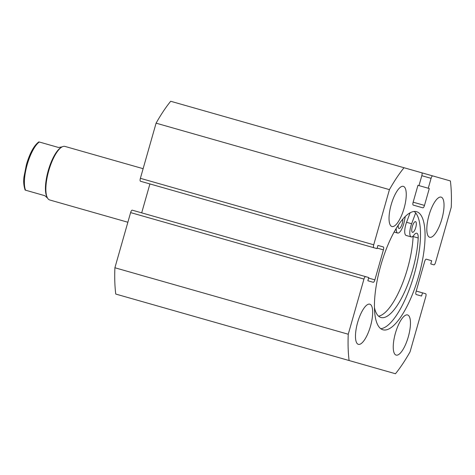<?xml version="1.0" encoding="UTF-8"?>
<svg xmlns="http://www.w3.org/2000/svg" width="475" height="475" viewBox="0 0 475 475"><rect width="100%" height="100%" fill="white"/><g stroke="black" fill="none" stroke-linecap="round" stroke-linejoin="round"><path stroke-width="0.71" d="M127.87 222.241L49.715 199.975A27.841 8.924 -74.1 0 1 47.257 197.564A27.841 8.924 -74.1 0 1 48.753 170.751A27.841 8.924 -74.1 0 1 61.613 147.173A27.841 8.924 -74.1 0 1 64.968 146.419L143.123 168.684M47.257 197.564L46.799 196.62A27.01 8.657 -74.1 0 1 48.248 170.608A27.01 8.657 -74.1 0 1 60.723 147.737L61.613 147.173M39.366 142.025L58.562 147.493L62.118 146.876M39.288 142.001A27.01 8.657 105.9 0 0 27.2 164.611A27.01 8.657 105.9 0 0 25.555 190.196L44.834 195.688L47.53 198.087M402.758 219.171A5.569 1.787 -74.1 0 1 402.224 223.63A5.569 1.787 -74.1 0 1 398.982 228.493A5.569 1.787 -74.1 0 1 398.282 225.126M412.324 226.51A5.569 1.787 -74.1 0 1 415.566 221.641A5.569 1.787 -74.1 0 1 415.756 227.483A5.569 1.787 -74.1 0 1 412.514 232.352A5.569 1.787 -74.1 0 1 412.324 226.51M405.312 216.452L404.267 221.647A10.302 3.301 -74.1 0 1 403.685 224.046A10.302 3.301 -74.1 0 1 397.682 233.047A10.302 3.301 -74.1 0 1 396.293 230.013A10.302 3.301 105.9 0 0 396.073 228.623M378.581 316.166A54.393 17.438 105.9 0 0 407.544 268.517A54.393 17.438 105.9 0 0 413.113 236.532A10.302 3.301 105.9 0 0 413.131 236.081M374.442 307.58A54.393 17.438 105.9 0 0 380.944 317.49A54.393 17.438 105.9 0 0 412.615 269.96A54.393 17.438 105.9 0 0 418.19 237.975A10.302 3.301 105.9 0 0 416.777 233.219A10.302 3.301 105.9 0 0 413.998 235.06A10.302 3.301 -74.1 0 1 411.219 236.906A10.302 3.301 -74.1 0 1 411.635 223.743L415.667 212.913M411.219 236.906L406.149 235.458A10.302 3.301 -74.1 0 1 406.558 222.3L410.097 212.8M380.772 328.7A61.394 19.683 105.9 0 0 414.111 274.829A61.394 19.683 105.9 0 0 414.164 211.47M380.819 265.341A61.394 19.683 105.9 0 0 382.927 329.781A61.394 19.683 105.9 0 0 418.677 276.129A61.394 19.683 105.9 0 0 416.569 211.69A61.394 19.683 105.9 0 0 380.819 265.341M404.082 208.282A20.882 6.697 105.9 0 0 403.364 186.36A20.882 6.697 105.9 0 0 391.204 204.612A20.882 6.697 105.9 0 0 391.923 226.527A20.882 6.697 105.9 0 0 404.082 208.282M441.857 219.04A20.882 6.697 105.9 0 0 441.138 197.125A20.882 6.697 105.9 0 0 428.978 215.371A20.882 6.697 105.9 0 0 429.697 237.286A20.882 6.697 105.9 0 0 441.857 219.04M370.518 326.099A20.882 6.697 105.9 0 0 369.799 304.184A20.882 6.697 105.9 0 0 357.639 322.43A20.882 6.697 105.9 0 0 358.358 344.345A20.882 6.697 105.9 0 0 370.518 326.099M408.292 336.858A20.882 6.697 105.9 0 0 407.574 314.943A20.882 6.697 105.9 0 0 395.414 333.189A20.882 6.697 105.9 0 0 396.132 355.11A20.882 6.697 105.9 0 0 408.292 336.858M363.963 279.068L130.613 212.598A2.785 0.891 -74.1 0 1 132.234 210.164L365.584 276.634A2.785 0.891 105.9 0 0 363.963 279.068L348.246 334.228A125.293 40.167 105.9 0 0 349.107 360.531L395.467 373.736A125.293 40.167 105.9 0 0 410.062 351.838L425.772 296.679A2.785 0.891 105.9 0 0 425.677 293.752L422.501 292.849L421.586 296.062L416.177 294.524A2.785 0.891 -74.1 0 1 416.082 291.603L424.626 261.606A2.785 0.891 -74.1 0 1 426.247 259.178L431.656 260.716L430.742 263.928L433.918 264.836A2.785 0.891 105.9 0 0 435.539 262.402L451.25 207.243A125.293 40.167 105.9 0 0 450.389 180.939L432.701 175.904A2.785 0.891 105.9 0 0 431.08 178.333L421.812 175.697L418.986 185.6L417.958 185.309L413.149 202.178L424.484 205.408L429.287 188.539L428.26 188.243L431.08 178.333M424.484 205.408A2.785 0.891 -74.1 0 1 422.863 207.842L413.25 205.099A2.785 0.891 -74.1 0 1 413.149 202.178M421.812 175.697A2.785 0.891 105.9 0 0 421.717 172.769L404.029 167.734A125.293 40.167 105.9 0 0 389.435 189.632L373.724 244.791A2.785 0.891 105.9 0 0 373.819 247.718L140.475 181.248A2.785 0.891 -74.1 0 1 140.38 178.321L373.724 244.791M377.91 245.409L383.319 246.947L377.91 245.409L376.996 248.621L373.819 247.718M383.319 246.947A2.785 0.891 -74.1 0 1 383.414 249.868L377.15 248.087M368.606 278.077L374.876 279.858L383.414 249.868M374.876 279.858A2.785 0.891 -74.1 0 1 373.249 282.293L367.846 280.755L373.249 282.293M365.584 276.634L368.76 277.543L367.846 280.755M130.613 212.598L114.903 267.757A125.293 40.167 105.9 0 0 115.763 294.061L349.107 360.531M141.681 212.853L149.916 183.938M432.701 175.904L170.685 101.264A125.293 40.167 105.9 0 0 156.091 123.162L140.38 178.321M156.091 123.162L389.435 189.632M348.246 334.228L114.903 267.757M416.237 291.062L422.501 292.849M418.986 185.6L428.26 188.243M411.635 223.743L406.558 222.3M418.19 237.975L413.113 236.532M396.293 230.013L395.402 229.763M25.122 190.071C23.673 185.529 23.311 181.052 24.029 176.635L26.434 164.54C29.848 153.081 33.986 145.528 38.849 141.877M397.682 233.047L394.119 232.032"/></g></svg>
